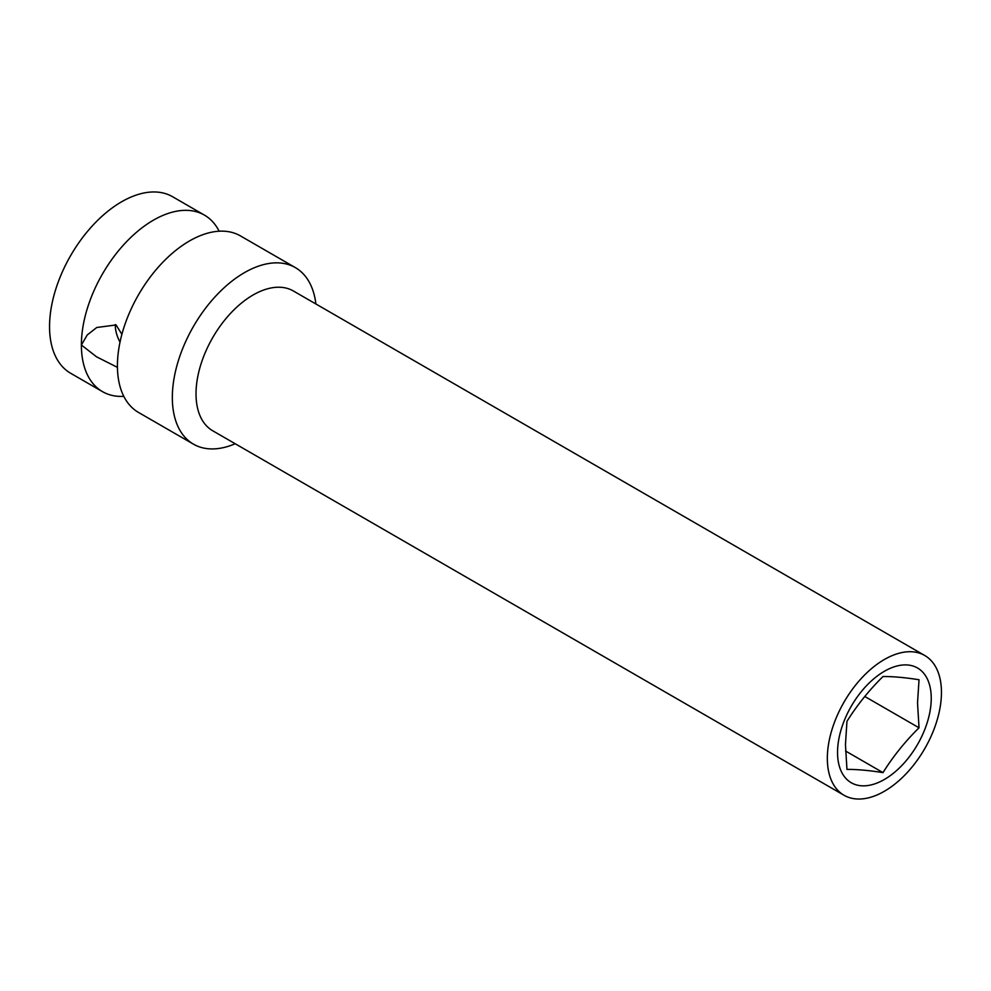 <?xml version="1.0" encoding="UTF-8"?>
<svg xmlns="http://www.w3.org/2000/svg" width="991" height="991" viewBox="0 0 991 991"><rect width="100%" height="100%" fill="white"/><g stroke="black" fill="none" stroke-linecap="round" stroke-linejoin="round"><path stroke-width="1.49" d="M121.893 334.351L116.083 324.949L96.759 327.501L87.245 334.958L81.386 344.992A101.924 58.853 -60 0 1 125.869 242.411A101.924 58.853 -60 0 1 204.419 215.109A101.924 58.853 -60 0 1 219.147 231.213M844.047 795.265L212.731 430.775A80.692 46.589 -60 0 1 196.02 393.836A80.692 46.589 -60 0 1 231.237 312.623A80.692 46.589 -60 0 1 293.423 291.007L924.739 655.497A80.692 46.589 -60 0 1 941.45 692.436A80.692 46.589 -60 0 1 906.232 773.637A80.692 46.589 -60 0 1 844.047 795.265A80.692 46.589 -60 0 1 827.336 758.326A80.692 46.589 -60 0 1 862.554 677.113A80.692 46.589 -60 0 1 924.739 655.497M235.201 443.745A101.924 58.853 -60 0 1 193.443 444.154A101.924 58.853 -60 0 1 172.335 397.502A101.924 58.853 -60 0 1 216.831 294.922A101.924 58.853 -60 0 1 295.368 267.62A101.924 58.853 -60 0 1 315.894 303.977M193.443 444.154L138.529 412.454A101.924 58.853 -60 0 1 117.421 365.79A101.924 58.853 -60 0 1 161.905 263.222A101.924 58.853 -60 0 1 240.454 235.908L295.368 267.62M123.801 396.35A101.924 58.853 -60 0 1 102.494 391.643L70.658 373.273A101.924 58.853 -60 0 1 49.55 326.609A101.924 58.853 -60 0 1 94.046 224.04A101.924 58.853 -60 0 1 172.583 196.726L204.419 215.109M882.993 772.621C869.008 770.403 857.004 769.338 846.958 769.4L845.459 744.514L846.958 721.349C857.004 705.27 869.008 690.331 882.993 676.519C893.04 676.457 905.043 677.534 919.029 679.739L917.53 702.904L919.029 727.79C905.043 741.59 893.04 756.542 882.993 772.621L845.571 751.017M931.243 698.333A66.248 38.253 -60 0 1 884.393 779.471A66.248 38.253 -60 0 1 837.544 752.429A66.248 38.253 -60 0 1 884.393 671.279A66.248 38.253 -60 0 1 931.243 698.333M102.494 391.643A101.924 58.853 -60 0 1 81.386 344.992L96.548 356.822L117.433 367.364M115.328 324.565A25.481 14.716 -120 0 0 115.315 325.395A25.481 14.716 -120 0 0 120.022 342.13M919.029 727.79L864.784 696.475"/></g></svg>
